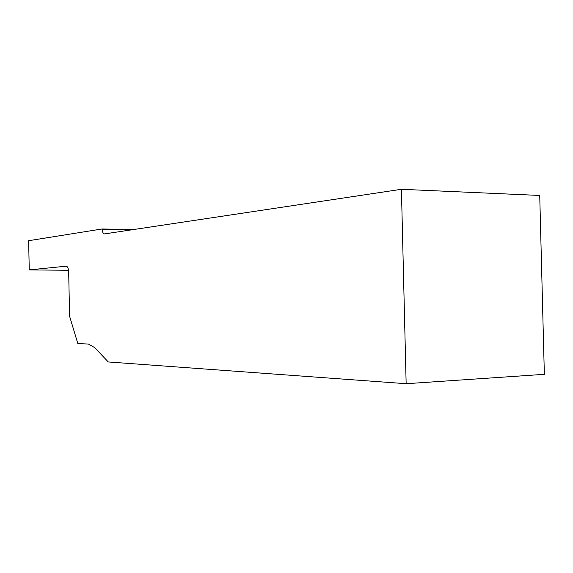 <?xml version="1.0" encoding="UTF-8"?>
<svg xmlns="http://www.w3.org/2000/svg" width="573" height="573" viewBox="0 0 573 573"><rect width="100%" height="100%" fill="white"/><g stroke="black" fill="none" stroke-linecap="round" stroke-linejoin="round"><path stroke-width="0.86" d="M68.545 270.277L29.244 269.897L66.332 266.18C67.7 266.603 68.481 268.536 68.674 271.974L69.598 316.253L77.835 343.578L88.342 344.036L94.652 347.589L108.261 361.95L406.15 383.709L544.35 374.327L539.73 195.457L401.415 189.291L406.15 383.709M29.244 269.897L28.65 240.703L101.951 228.992L102.023 229.544L130.529 230.031M133.738 229.544L101.951 228.992M401.415 189.291L104.487 233.913C103.276 233.655 102.452 232.201 102.023 229.544"/></g></svg>
